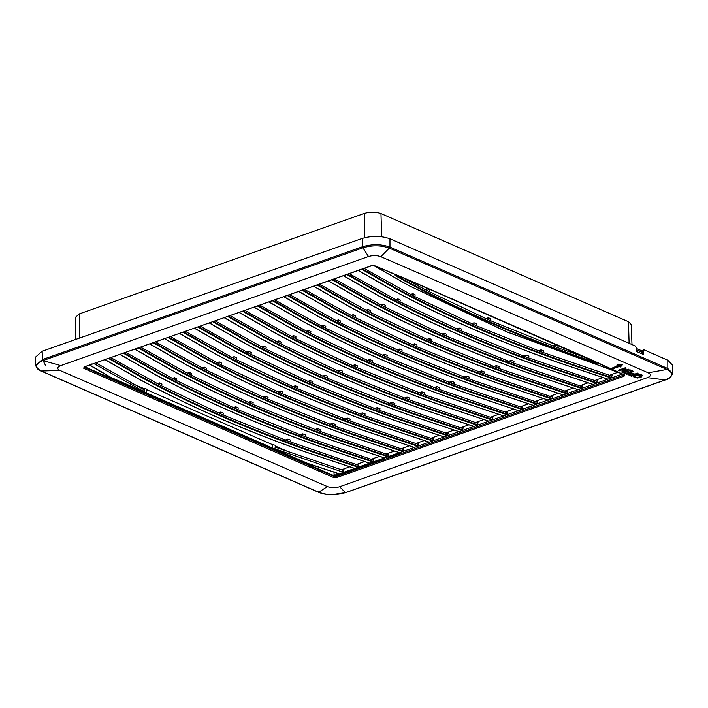 <?xml version="1.0" encoding="UTF-8"?>
<svg xmlns="http://www.w3.org/2000/svg" width="708" height="708" viewBox="0 0 708 708"><rect width="100%" height="100%" fill="white"/><g stroke="black" fill="none" stroke-linecap="round" stroke-linejoin="round"><path stroke-width="1.06" d="M75.375 339.539L75.446 317.308L79.438 313.839L364.629 213.32L364.709 237.676M631.979 344.566L631.288 324.583L628.456 321.715L380.966 213.559C375.833 211.754 370.39 211.674 364.629 213.32M636.235 349.894L641.811 352.327M42.861 360.266L45.631 365.567M202.125 367.939L204.347 367.151L204.001 368.912L155.601 341.92M263.119 397.135L265.535 396.285L265.181 398.038L206.32 370.107L206.639 368.337L204.347 367.151M329.114 424.561L332.539 423.357L332.185 425.119L267.739 399.162L268.049 397.383L265.535 396.285M332.539 423.357L335.282 424.375L334.973 426.154L403.392 449.589L402.843 451.465L336.212 474.953L336.158 472.9M403.746 447.828L400.825 448.863M409.224 445.854L403.675 447.81L403.392 449.589M187.231 373.187L189.452 372.399L189.107 374.16L140.706 347.168M248.225 402.383L250.641 401.533L250.287 403.286L191.425 375.364L191.744 373.585L189.452 372.399M314.219 429.809L317.644 428.606L317.29 430.367L252.844 404.41L253.154 402.631L250.641 401.533M317.644 428.606L320.388 429.623L320.078 431.402L388.497 454.837L387.896 456.731L337.389 439.792C276.598 418.189 222.091 394.365 173.885 368.328L138.334 348M388.851 453.085L385.931 454.111M394.329 451.102L388.781 453.058L388.497 454.837M172.336 378.435L174.557 377.656L174.212 379.408L125.812 352.416M233.33 407.631L235.746 406.781L235.392 408.543L176.531 380.612L176.85 378.833L174.557 377.656M299.325 435.066L302.75 433.854L302.396 435.615L237.95 409.658L238.26 407.879L235.746 406.781M302.75 433.854L305.493 434.88L305.183 436.65L373.603 460.094L373.001 461.988L322.494 445.04C261.703 423.437 207.196 399.622 158.99 373.576L123.44 353.257M373.957 458.333L371.036 459.359M379.435 456.35L373.886 458.306L373.381 461.474M157.442 383.692L159.663 382.904L159.318 384.656L110.917 357.664M218.436 412.879L220.852 412.029L220.498 413.791L161.636 385.86L161.955 384.081L159.663 382.904M284.43 440.314L287.855 439.102L287.501 440.863L223.055 414.906L223.365 413.127L220.852 412.029M287.855 439.102L290.599 440.128L290.289 441.898L358.699 465.342L358.106 467.236L307.599 450.288C246.809 428.685 192.302 404.87 144.096 378.833L108.545 358.505M359.062 463.581L356.142 464.607M364.54 461.598L358.991 463.554L358.708 465.342M132.042 383.426L143.83 388.577L144.83 388.223L144.467 389.984L96.023 362.921M89.633 365.169L110.961 377.435L146.237 392.851L147.007 389.347L144.83 388.223M349.646 466.855L344.097 468.811L343.814 470.59L275.217 447.129L275.545 445.341L272.323 444.589L146.406 389.559M275.412 446.075L290.501 452.678M344.088 468.855L341.371 469.82M217.02 362.691L219.241 361.903L218.896 363.664L170.495 336.672M278.014 391.887L280.43 391.028L280.076 392.79L221.215 364.859L221.533 363.089L219.241 361.903M344.008 419.313L347.433 418.109L347.079 419.862L282.634 393.905L282.943 392.135L280.43 391.028M347.433 418.109L350.177 419.127L349.867 420.897L418.286 444.341L417.685 446.235L402.781 451.483L352.283 434.535C291.492 412.941 236.985 389.117 188.779 363.08L153.229 342.752M418.64 442.58L415.72 443.615M424.119 440.606L418.57 442.562L418.065 445.73M321.282 325.937L323.512 325.158L323.158 326.91L274.757 299.918M382.276 355.133L384.692 354.283L384.338 356.044L325.485 328.114L325.795 326.335L323.512 325.158M448.27 382.568L451.695 381.355L451.341 383.116L386.895 357.159L387.205 355.381L384.692 354.283M451.695 381.355L454.439 382.382L454.129 384.152L522.548 407.596L522 409.463L417.685 446.235L367.178 429.287C306.387 407.684 251.88 383.869 203.674 357.832L168.123 337.504M522.902 405.834L519.982 406.861M528.38 403.852L522.831 405.808L522.548 407.596M306.387 331.194L308.617 330.406L308.263 332.158L259.863 305.166M367.381 360.381L369.797 359.531L369.443 361.292L310.582 333.362L310.901 331.583L308.617 330.406M433.376 387.816L436.801 386.612L436.447 388.365L372.001 362.408L372.311 360.637L369.797 359.531M436.801 386.612L439.544 387.63L439.234 389.4L507.654 412.844L507.052 414.738L456.554 397.79C395.754 376.187 341.247 352.372 293.041 326.335L257.491 306.006M508.008 411.082L505.087 412.109M513.486 409.1L507.937 411.056L507.432 414.224M291.492 336.442L293.723 335.654L293.369 337.415L244.968 310.423M352.487 365.638L354.903 364.779L354.549 366.54L295.687 338.61L296.006 336.84L293.723 335.654M418.481 393.064L421.906 391.86L421.552 393.613L357.106 367.656L357.416 365.886L354.903 364.779M421.906 391.86L424.65 392.878L424.34 394.657L492.759 418.092L492.157 419.986L441.659 403.038C380.86 381.435 326.353 357.62 278.147 331.583L242.596 311.255M493.113 416.331L490.193 417.366M498.591 414.357L493.042 416.313L492.759 418.092M276.598 341.69L278.819 340.902L278.474 342.663L230.073 315.671M337.592 370.886L340.008 370.036L339.654 371.788L280.793 343.858L281.111 342.088L278.819 340.902M403.587 398.312L407.012 397.108L406.658 398.87L342.212 372.912L342.522 371.134L340.008 370.036M407.012 397.108L409.755 398.126L409.445 399.905L477.865 423.34L477.254 425.234L426.765 408.286C365.965 386.692 311.458 362.868 263.252 336.831L227.702 316.503M478.219 421.579L475.298 422.614M483.697 419.605L478.148 421.561L477.865 423.34M261.703 346.938L263.925 346.15L263.58 347.911L215.179 320.919M322.698 376.134L325.114 375.284L324.76 377.037L265.898 349.115L266.217 347.336L263.925 346.15M388.692 403.56L392.117 402.356L391.763 404.118L327.317 378.161L327.627 376.382L325.114 375.284M392.117 402.356L394.86 403.374L394.551 405.153L462.97 428.597L462.368 430.482L411.87 413.543C351.071 391.94 296.564 368.116 248.358 342.079L212.807 321.751M463.324 426.836L460.404 427.862M468.802 424.853L463.253 426.809L462.97 428.588M246.809 352.186L249.03 351.407L248.685 353.159L200.284 326.167M307.803 381.382L310.219 380.532L309.865 382.293L251.004 354.363L251.322 352.584L249.03 351.407M373.797 408.817L377.222 407.604L376.868 409.366L312.423 383.409L312.732 381.63L310.219 380.532M377.222 407.604L379.966 408.631L379.656 410.401L448.076 433.845L447.474 435.739L396.967 418.791C336.176 397.188 281.669 373.373 233.463 347.327L197.913 327.007M448.43 432.084L445.509 433.11M453.908 430.101L448.359 432.057L448.076 433.845M231.914 357.443L234.136 356.655L233.79 358.407L185.39 331.415M292.908 386.63L295.325 385.78L294.971 387.541L236.109 359.611L236.428 357.832L234.136 356.655M358.903 414.065L362.328 412.853L361.974 414.614L297.528 388.657L297.838 386.878L295.325 385.78M362.328 412.853L365.071 413.879L364.762 415.649L433.181 439.093L432.579 440.987L382.072 424.039C321.282 402.436 266.774 378.621 218.568 352.584L183.018 332.256M433.535 437.332L430.11 438.535M439.013 435.349L433.464 437.305L432.96 440.473M351.071 315.441L353.301 314.653L352.947 316.414L304.546 289.422M412.065 344.637L414.481 343.787L414.127 345.539L355.274 317.609L355.584 315.839L353.301 314.653M478.059 372.063L481.484 370.859L481.13 372.62L416.685 346.663L416.994 344.885L414.481 343.787M481.484 370.859L484.228 371.877L483.918 373.656L552.337 397.091L552.116 398.48L521.946 409.49L471.448 392.542C410.649 370.939 356.142 347.124 307.936 321.087L272.385 300.758M552.691 395.329L549.266 396.542M558.17 393.356L552.621 395.312L552.116 398.48M365.965 310.192L368.195 309.405L367.841 311.166L319.441 284.174M426.959 339.389L429.375 338.53L429.021 340.291L370.169 312.361L370.479 310.591L368.195 309.405M492.954 366.815L496.379 365.611L496.025 367.364L431.579 341.406L431.889 339.636L429.375 338.53M496.379 365.611L499.122 366.629L498.813 368.408L567.232 391.843L566.63 393.736L551.727 398.985L501.237 382.037C440.438 360.443 385.94 336.619 337.725 310.582L302.174 290.253M567.586 390.081L564.665 391.117M573.064 388.108L567.515 390.064L567.232 391.843M380.86 304.944L383.09 304.157L382.736 305.909L334.335 278.917M441.854 334.132L444.27 333.282L443.916 335.043L385.064 307.113L385.373 305.334L383.09 304.157M507.848 361.567L511.273 360.363L510.919 362.115L446.474 336.158L446.783 334.388L444.27 333.282M511.273 360.363L514.017 361.381L513.707 363.151L582.126 386.595L581.525 388.488L566.63 393.736L516.132 376.789C455.332 355.186 400.834 331.371 352.619 305.334L317.069 285.005M582.48 384.833L579.56 385.86M587.959 382.851L582.41 384.816L581.905 387.975M395.754 299.688L397.984 298.909L397.631 300.661L349.23 273.669M456.749 328.884L459.165 328.034L458.811 329.795L399.958 301.865L400.268 300.086L397.984 298.909M522.743 356.319L526.168 355.106L525.814 356.867L461.368 330.91L461.678 329.131L459.165 328.034M526.168 355.106L528.911 356.133L528.602 357.903L597.021 381.346L596.419 383.24L581.525 388.488L531.027 371.541C470.227 349.938 415.729 326.123 367.514 300.086L331.964 279.757M597.375 379.585L594.455 380.612M602.853 377.603L597.304 379.559L596.8 382.727M410.649 294.44L412.879 293.661L412.525 295.413L364.124 268.421M471.643 323.636L474.059 322.786L473.705 324.538L414.853 296.617L415.162 294.838L412.879 293.661M537.638 351.062L541.062 349.858L540.708 351.619L476.263 325.662L476.572 323.883L474.059 322.786M541.062 349.858L543.806 350.876L543.496 352.655L611.916 376.098L611.314 377.992L596.419 383.24L545.921 366.293C485.122 344.69 430.623 320.874 382.409 294.838L346.858 274.509M612.27 374.337L609.349 375.364M617.748 372.355L612.199 374.311L611.916 376.09M336.176 320.689L338.406 319.91L338.052 321.662L289.652 294.67M397.17 349.885L399.586 349.035L399.232 350.787L340.38 322.866L340.69 321.087L338.406 319.91M463.165 377.311L466.59 376.107L466.236 377.868L401.79 351.911L402.1 350.133L399.586 349.035M466.59 376.107L469.333 377.125L469.023 378.904L537.443 402.348L536.841 404.233L486.343 387.294C425.543 365.691 371.045 341.867 322.83 315.83L287.28 295.51M537.797 400.586L534.876 401.613M543.275 398.604L537.726 400.56L537.443 402.339M485.529 318.742L488.387 317.733L490.91 318.83L490.458 320.653L487.9 319.538L429.048 291.608L429.482 289.793L427.19 288.616L424.349 289.616M552.532 345.814L555.373 344.814L558.125 345.831L557.692 347.655L587.985 358.478M557.692 347.655L554.904 346.61L555.373 344.814M597.738 362.877L596.251 363.399L595.428 361.832M490.458 320.653L554.904 346.61M429.048 291.608L426.72 290.413L427.19 288.616M403.489 277.961L426.72 290.413M596.118 362.726C519.929 336.884 453.191 307.714 395.896 275.217M487.9 319.538L488.387 317.733M396.489 275.023L395.117 275.5C452.633 308.157 519.681 337.459 596.251 363.399M620.35 373.187L507.202 332.07L408.666 285.528L373.815 265.624L408.613 285.501L507.105 331.937L619.827 372.948M408.72 285.554L507.689 332.256L621.385 373.488M336.212 474.953L339.353 473.838L307.599 463.368L146.237 392.851L93.96 363.647M343.451 472.351L343.805 470.608L343.451 472.351L272.315 447.952L272.925 444.376M338.92 473.74L307.599 463.368M624.341 374.842L624.049 376.249L612.11 380.462L336.822 477.484L333.38 477.44L83.801 368.364L84.048 367.018L371.284 265.774L374.895 265.81L411.428 281.156L589.392 358.938L624.341 374.842L623.642 374.275L623.447 375.205L336.22 476.449L336.185 474.962L334.052 474.926L334.008 471.581M371.284 265.774L371.85 265.243M107.519 375.683L89.624 365.169M105.067 359.726L140.511 379.992C188.691 406.011 243.154 429.818 303.9 451.403L354.77 468.413M109.315 358.23L144.512 378.346C192.7 404.374 247.181 428.181 307.953 449.775L358.487 466.722M369.461 463.165L318.874 446.199C258.119 424.614 203.647 400.808 155.459 374.78L119.953 354.478L155.406 374.744C203.585 400.763 258.048 424.561 318.795 446.146L369.664 463.165M124.21 352.982L159.406 373.089C207.594 399.117 262.075 422.933 322.848 444.518L373.32 461.457L372.992 461.979M134.856 349.23L170.301 369.496C218.48 395.515 272.943 419.313 333.689 440.898L384.559 457.908M139.104 347.734L174.301 367.841C222.489 393.869 276.97 417.685 337.743 439.27L388.276 456.226M399.25 452.669L348.663 435.694C287.908 414.109 233.436 390.303 185.248 364.275L149.742 343.982L185.195 364.239C233.374 390.267 287.837 414.065 348.584 435.65L399.454 452.66M153.999 342.477L189.195 362.593C237.384 388.621 291.864 412.428 352.637 434.022L403.171 450.978M414.145 447.421L363.558 430.446C302.803 408.861 248.331 385.055 200.143 359.027L164.637 338.734L200.09 358.991C248.269 385.01 302.732 408.817 363.478 430.402L414.348 447.412M168.893 337.229L204.09 357.345C252.278 383.373 306.759 407.18 367.532 428.774L418.003 445.713L417.676 446.235M429.039 442.173L378.453 425.198C317.697 403.613 263.226 379.807 215.037 353.779L179.531 333.486L214.984 353.743C263.164 379.762 317.626 403.569 378.373 425.154L429.243 442.164M183.788 331.981L218.984 352.097C267.173 378.125 321.653 401.932 382.426 423.526L432.898 440.456L432.57 440.987M443.934 436.916L393.347 419.95C332.592 398.365 278.12 374.559 229.932 348.531L194.426 328.229L229.879 348.495C278.058 374.514 332.521 398.321 393.267 419.897L444.137 436.916M198.683 326.733L233.879 346.84C282.067 372.868 336.548 396.684 397.321 418.269L447.854 435.225M209.329 322.981L244.773 343.247C292.953 369.266 347.416 393.064 408.162 414.649L459.032 431.659M213.577 321.485L248.774 341.592C296.962 367.62 351.442 391.435 412.215 413.021L462.749 429.977M473.723 426.42L423.136 409.445C362.381 387.86 307.909 364.054 259.721 338.026L224.224 317.733L259.668 337.99C307.847 364.018 362.31 387.816 423.057 409.401L473.926 426.411M228.472 316.228L263.668 336.344C311.856 362.372 366.337 386.179 427.11 407.773L477.643 424.729M488.617 421.171L438.031 404.197C377.276 382.612 322.804 358.806 274.615 332.778L239.118 312.485L274.562 332.742C322.742 358.761 377.205 382.568 437.951 404.153L488.821 421.163M243.366 310.98L278.563 331.096C326.751 357.124 381.231 380.931 442.004 402.525L492.538 419.481M503.512 415.923L452.925 398.949C392.17 377.364 337.698 353.558 289.51 327.53L254.013 307.237L289.457 327.494C337.636 353.513 392.099 377.32 452.846 398.905L503.715 415.915M258.261 305.732L293.457 325.848C341.645 351.876 396.126 375.683 456.899 397.276L507.37 414.207L507.043 414.738M518.406 410.667L467.82 393.701C407.065 372.116 352.593 348.309 304.405 322.282L268.907 301.98L304.351 322.246C352.531 348.265 406.994 372.072 467.74 393.648L518.61 410.667M273.155 300.484L308.352 320.591C356.54 346.619 411.021 370.434 471.794 392.02L522.327 408.976M533.301 405.419L482.714 388.453C421.959 366.859 367.487 343.053 319.299 317.034L283.802 296.732L319.246 316.998C367.425 343.017 421.888 366.815 482.635 388.4L533.505 405.41M288.05 295.236L323.246 315.343C371.435 341.371 425.915 365.186 486.688 386.772L537.222 403.728M548.196 400.17L497.609 383.196C436.854 361.611 382.382 337.805 334.194 311.777L298.696 291.484L334.141 311.75C382.32 337.769 436.783 361.567 497.529 383.152L548.399 400.162M302.944 289.988L338.141 310.095C386.329 336.123 440.81 359.93 501.583 381.524L552.054 398.462L551.727 398.985M563.09 394.922L512.504 377.948C451.748 356.363 397.276 332.556 349.088 306.529L313.591 286.236L349.035 306.493C397.215 332.512 451.677 356.319 512.424 377.904L563.294 394.914M317.839 284.731L353.035 304.847C401.224 330.875 455.704 354.681 516.477 376.275L567.011 393.232M577.985 389.674L527.398 372.7C466.643 351.115 412.171 327.308 363.983 301.281L328.485 280.988L363.93 301.245C412.109 327.264 466.572 351.071 527.318 372.656L578.188 389.666M332.733 279.483L367.93 299.599C416.118 325.627 470.599 349.433 531.372 371.027L581.843 387.957L581.516 388.488M592.879 384.426L542.293 367.452C481.537 345.867 427.066 322.06 378.877 296.033L343.38 275.731L378.824 295.997C427.004 322.016 481.467 345.823 542.213 367.408L593.083 384.417M347.637 274.235L382.824 294.342C431.013 320.37 485.493 344.185 546.266 365.779L596.738 382.709L596.41 383.232M607.774 379.169L557.187 362.204C496.432 340.61 441.96 316.803 393.772 290.784L358.275 270.483L393.719 290.749C441.898 316.768 496.361 340.566 557.107 362.151L607.977 379.161M362.523 268.987L397.719 289.094C459.111 322.237 530.416 351.69 611.632 377.461L611.694 377.479M342.814 470.28L342.53 472.059M624.049 376.249L623.403 374.567M60.764 365.602L368.496 256.508C372.851 255.19 376.957 255.252 380.807 256.677L648.227 372.824C651.449 374.479 651.165 376.081 647.386 377.638L339.654 486.741C335.3 488.051 331.202 487.998 327.344 486.573L59.923 370.426C56.711 368.771 56.985 367.16 60.764 365.602L42.931 360.602C35.161 363.912 34.542 367.346 41.064 370.895L318.919 492.317C327.167 495.237 335.919 495.361 345.185 492.697L665.352 379.842C673.122 376.514 673.742 373.089 667.219 369.567L389.365 248.127C381.116 245.198 372.364 245.065 363.098 247.756L43.144 360.522L42.595 359.487L35.683 365.487C36.984 368.709 38.675 370.505 40.754 370.877L318.609 492.299C322.211 493.857 326.6 494.653 331.795 494.68L345.681 492.609L665.591 379.851C668.963 379.161 671.29 377.028 672.573 373.452L667.812 368.541L389.966 247.11C381.364 244.039 372.222 243.906 362.549 246.72L42.595 359.487M642.28 375.913L641.492 374.7L638.094 374.373L634.156 375.665L634.014 377.426L637.704 378.019L641.351 376.983L642.129 375.567L639.377 374.771L635.43 375.479L633.669 376.851M638.227 373.833L637.581 373.098L634.81 374.081L632.155 373.151L629.642 373.479L628.677 374.063L628.669 374.895L631.421 376.249L638.227 373.833L634.81 374.541L630.978 373.629L628.624 374.736M627.005 373.249L627.014 373.709L624.129 372.461L623.323 372.744L623.323 372.284L624.12 372.001L627.005 373.249L629.093 372.505M632.209 371.399L629.89 372.222L627.191 371.054L626.394 371.337L629.102 372.966L627.014 373.709M623.323 372.744L626.854 374.275L633.66 371.399L630.023 369.815L629.226 370.558L632.217 371.859L629.899 372.682L627.2 371.514L626.403 371.797M625.969 368.514L625.297 367.771L618.482 370.187L619.111 370.912L624.456 369.018L621.677 372.027L622.341 372.311L629.155 369.895L623.182 371.523L625.969 368.514L625.306 368.231L618.491 370.647M629.155 369.895L628.527 369.169L623.173 371.072M623.819 369.24L621.677 372.027M616.907 365.514L616.898 365.054L622.677 364.39L620.42 367.045L619.252 366.532L612.544 368.912L611.376 368.399L618.075 366.027L616.907 365.514L622.686 364.85M611.376 368.399L618.075 365.567M374.895 265.81L374.222 265.288M336.822 477.484L336.22 476.449L334.043 476.413L84.456 367.337L84.615 366.487L84.048 367.018M146.237 392.843L272.315 447.943L272.323 444.589M143.857 390.196L143.83 388.577M358.699 465.36L358.098 467.236M388.488 454.863L387.887 456.731M403.383 449.615L402.781 451.483M448.067 433.862L447.465 435.73M462.961 428.614L462.359 430.482M477.856 423.366L477.254 425.234M492.75 418.109L492.149 419.986M522.539 407.613L521.938 409.481M537.434 402.365L536.832 404.233M567.223 391.86L566.621 393.736M611.907 376.116L611.314 377.992L622.872 373.913M634.545 375.417L634.545 375.877M634.403 375.497L634.412 375.957M634.271 375.585L634.28 376.036M634.156 375.665L634.164 376.125M634.049 375.744L634.058 376.205M633.961 375.833L633.97 376.293M633.881 375.913L633.89 376.373M633.819 375.992L633.819 376.452M633.757 376.072L633.766 376.532M633.713 376.152L633.722 376.612M633.687 376.231L633.695 376.691M633.669 376.311L633.678 376.771M642.253 375.337L642.262 375.798M642.2 375.222L642.209 375.683M642.121 375.107L642.129 375.567M642.006 375.001L642.014 375.461M641.864 374.904L641.873 375.355M641.696 374.798L641.705 375.258M641.492 374.7L641.501 375.16M641.271 374.62L641.28 375.072M641.041 374.541L641.05 375.001M640.793 374.47L640.802 374.93M640.536 374.417L640.545 374.877M640.262 374.373L640.271 374.833M639.979 374.346L639.988 374.806M639.678 374.32L639.687 374.78M639.368 374.311L639.377 374.771M639.05 374.311L639.05 374.771M638.713 374.328L638.713 374.78M638.404 374.346L638.404 374.806M638.094 374.373L638.094 374.833M637.784 374.408L637.793 374.868M637.474 374.461L637.483 374.921M637.165 374.514L637.173 374.974M636.864 374.585L636.864 375.045M636.554 374.656L636.563 375.116M636.253 374.744L636.253 375.205M635.943 374.833L635.952 375.293M635.642 374.939L635.651 375.399M635.43 375.019L635.43 375.479M635.226 375.098L635.235 375.559M635.032 375.178L635.041 375.638M634.855 375.258L634.864 375.718M634.695 375.337L634.704 375.798M629.067 373.736L629.076 374.196M628.978 373.789L628.987 374.249M628.899 373.842L628.908 374.302M628.828 373.895L628.837 374.355M628.775 373.957L628.784 374.408M628.722 374.01L628.731 374.47M628.677 374.063L628.686 374.523M628.651 374.116L628.66 374.576M628.633 374.169L628.633 374.629M628.615 374.222L628.624 374.682M637.581 373.098L637.581 373.559M634.81 374.081L634.81 374.541M633.554 373.532L633.563 373.992M633.359 373.452L633.359 373.913M633.156 373.381L633.164 373.842M632.952 373.32L632.961 373.771M632.757 373.258L632.757 373.718M632.554 373.213L632.563 373.674M632.35 373.178L632.359 373.638M632.155 373.151L632.164 373.612M631.952 373.134L631.961 373.594M631.757 373.125L631.766 373.585M631.554 373.125L631.563 373.585M631.359 373.134L631.368 373.594M631.164 373.151L631.173 373.612M630.97 373.169L630.978 373.629M630.775 373.196L630.784 373.656M630.58 373.231L630.589 373.691M630.394 373.266L630.403 373.727M630.209 373.311L630.209 373.771M630.014 373.364L630.023 373.824M629.828 373.417L629.837 373.877M629.642 373.479L629.651 373.939M629.509 373.532L629.518 373.992M629.385 373.585L629.394 374.036M629.27 373.629L629.279 374.089M629.164 373.682L629.173 374.143M624.12 372.001L624.129 372.461M630.023 369.815L629.226 370.558M633.669 371.859L630.023 370.275M629.89 372.222L629.899 372.682M627.191 371.054L627.2 371.514M628.527 369.169L628.527 369.629M625.297 367.771L625.306 368.231M639.466 377.196L641.094 376.382L640.864 375.497L636.297 375.691L634.802 376.523L635.129 377.346L639.749 377.099M631.571 375.691L634.014 374.824L631.802 374.019L630.138 374.302L629.757 374.833L631.571 375.691L634.005 374.576M629.713 374.532L631.571 375.444M35.683 365.487L35.4 357.221L42.153 351.248L362.319 238.401C372.063 235.614 381.276 235.746 389.958 238.791L635.439 346.079L636.138 347.318L636.288 351.389L643.298 354.451L643.439 350.513L644.138 349.876L667.803 360.222L672.6 365.186L672.573 373.452M642.377 351.858L642.572 350.814L644.138 349.876M634.695 376.913L636.669 377.417L639.457 376.957M639.749 376.851L641.253 376.107M79.438 313.839L79.517 338.079M380.966 213.559L381.665 236.702M628.456 321.715L629.111 343.309M641.997 350.973L636.182 348.433M642.014 350.929L636.173 348.38M374.143 265.686L408.613 285.501M344.008 474.953L343.38 473.263L336.194 475.803L334.061 475.767L334.052 474.926M343.38 473.263L384.524 458.766L384.55 459.404M388.09 458.156L388.064 457.518L399.418 453.509L399.445 454.155M89.863 365.089L110.961 377.435M105.209 359.682L140.821 380.046C188.983 406.065 243.428 429.853 304.166 451.439L354.354 468.324M120.103 354.434L155.716 374.798C203.877 400.808 258.323 424.605 319.06 446.182L369.249 463.076M134.998 349.177L170.61 369.549C218.772 395.56 273.217 419.357 333.955 440.934L384.143 457.828M149.892 343.929L185.505 364.301C233.667 390.312 288.112 414.109 348.849 435.685L399.038 452.58M164.787 338.681L200.399 359.053C248.561 385.064 303.006 408.852 363.744 430.437L413.932 447.332M179.682 333.433L215.294 353.796C263.456 379.815 317.901 403.604 378.638 425.189L428.827 442.084M194.576 328.185L230.189 348.548C278.35 374.559 332.795 398.356 393.533 419.933L443.721 436.827M209.471 322.928L245.083 343.3C293.245 369.31 347.69 393.108 408.428 414.684L458.616 431.579M224.365 317.68L259.986 338.052C308.139 364.062 362.584 387.86 423.322 409.436L473.51 426.331M239.26 312.432L274.881 332.804C323.034 358.814 377.479 382.603 438.217 404.188L488.405 421.083M254.154 307.184L289.776 327.547C337.928 353.566 392.374 377.355 453.111 398.94L503.3 415.835M269.049 301.935L304.67 322.299C352.823 348.309 407.268 372.107 468.006 393.683L518.194 410.578M283.943 296.679L319.565 317.051C367.718 343.061 422.163 366.859 482.9 388.435L533.089 405.33M298.838 291.43L334.459 311.803C382.612 337.813 437.057 361.611 497.795 383.187L547.983 400.082M313.733 286.182L349.354 306.555C397.507 332.565 451.952 356.354 512.689 377.939L562.878 394.834M328.627 280.934L364.248 301.298C412.401 327.317 466.846 351.106 527.584 372.691L577.772 389.586M343.522 275.686L379.143 296.05C427.296 322.06 481.741 345.858 542.478 367.434L592.667 384.329M361.753 269.261L397.303 289.581C458.722 322.733 530.062 352.203 611.305 377.984M358.416 270.438L394.037 290.802C442.19 316.812 496.635 340.61 557.373 362.186L607.561 379.081M522.274 409.374L532.708 405.684L531.85 404.958M502.928 416.189L492.485 419.871M488.033 421.437L487.166 420.711M387.949 456.713L398.657 452.934L397.799 452.208M598.773 363.186L598.074 362.629L598.773 363.186M398.56 275.739L397.887 275.191M401.666 277.04L400.994 276.492L401.666 277.04M370.691 265.987L371.266 265.456L370.691 265.987M359.337 269.987L359.912 269.456L359.337 269.987M91.235 364.487L91.81 363.947L91.235 364.487M83.801 368.364L84.473 366.691L334.061 475.767L333.38 477.44M144.512 389.754L144.122 391.754M144.512 378.346L144.096 378.833M159.406 373.089L158.99 373.576M174.301 367.841L173.885 368.328M189.195 362.593L188.779 363.08M204.09 357.345L203.674 357.832M218.984 352.097L218.568 352.584M233.879 346.84L233.463 347.327M248.774 341.592L248.358 342.079M263.668 336.344L263.252 336.831M278.563 331.096L278.147 331.583M293.457 325.848L293.041 326.335M308.352 320.591L307.936 321.087M323.246 315.343L322.83 315.83M338.141 310.095L337.725 310.582M353.035 304.847L352.619 305.334M367.93 299.599L367.514 300.086M382.824 294.342L382.409 294.838M397.719 289.094L397.303 289.581M275.262 446.898L274.863 448.899M590.445 359.407L589.746 358.85M410.348 280.695L409.675 280.147M290.289 441.898L287.501 440.863M223.055 414.906L220.498 413.791M161.636 385.86L159.318 384.656M305.183 436.65L302.396 435.615M237.95 409.658L235.392 408.543M176.531 380.612L174.212 379.408M320.078 431.402L317.29 430.367M252.844 404.41L250.287 403.286M191.425 375.364L189.107 374.16M334.973 426.154L332.185 425.119M267.739 399.162L265.181 398.038M206.32 370.107L204.001 368.912M349.867 420.897L347.079 419.862M282.634 393.905L280.076 392.79M221.215 364.859L218.896 363.664M364.762 415.649L361.974 414.614M297.528 388.657L294.971 387.541M236.109 359.611L233.79 358.407M379.656 410.401L376.868 409.366M312.423 383.409L309.865 382.293M251.004 354.363L248.685 353.159M394.551 405.153L391.763 404.118M327.317 378.161L324.76 377.037M265.898 349.115L263.58 347.911M409.445 399.905L406.658 398.87M342.212 372.912L339.654 371.788M280.793 343.858L278.474 342.663M424.34 394.657L421.552 393.613M357.106 367.656L354.549 366.54M295.687 338.61L293.369 337.415M439.234 389.4L436.447 388.365M372.001 362.408L369.443 361.292M310.582 333.362L308.263 332.158M454.129 384.152L451.341 383.116M386.895 357.159L384.338 356.044M325.485 328.114L323.158 326.91M469.023 378.904L466.236 377.868M401.79 351.911L399.232 350.787M340.38 322.866L338.052 321.662M483.918 373.656L481.13 372.62M416.685 346.663L414.127 345.539M355.274 317.609L352.947 316.414M498.813 368.408L496.025 367.364M431.579 341.406L429.021 340.291M370.169 312.361L367.841 311.166M513.707 363.151L510.919 362.115M446.474 336.158L443.916 335.043M385.064 307.113L382.736 305.909M528.602 357.903L525.814 356.867M461.368 330.91L458.811 329.795M399.958 301.865L397.631 300.661M543.496 352.655L540.708 351.619M476.263 325.662L473.705 324.538M414.853 296.617L412.525 295.413M589.392 358.938L588.702 358.381M411.428 281.156L410.737 280.607M59.923 370.426L41.347 371.019L40.719 370.434L41.347 371.019M327.344 486.573L318.697 492.219L318.06 491.635M368.496 256.508L362.275 246.818M380.807 256.677L390.188 247.207M648.227 372.824L666.945 369.443L667.547 368.425M647.386 377.638L665.131 379.922L665.653 379.355M339.654 486.741L345.451 492.609L345.973 492.033L345.451 492.609M42.931 360.602L42.383 359.567L42.153 351.248M41.064 370.895L40.445 370.311L41.064 370.895M389.365 248.127L389.966 247.11L389.958 238.791M363.098 247.756L362.549 246.72L362.319 238.401M665.352 379.842L665.874 379.276L665.352 379.842M667.219 369.567L667.812 368.541L667.803 360.222M318.919 492.317L318.29 491.733M345.185 492.697L345.708 492.131L345.185 492.697M642.572 350.814L642.253 354.159M642.023 350.903L636.173 348.354M84.075 366.948L371.567 265.792L374.541 265.81L411.056 281.156L624.031 374.691M105.058 359.735L140.565 380.028C188.753 406.056 243.225 429.862 303.98 451.447L354.566 468.422M134.847 349.23L170.354 369.532C218.542 395.551 273.014 419.357 333.769 440.942L384.356 457.917M209.32 322.981L244.826 343.283C293.015 369.302 347.486 393.108 408.242 414.693L458.828 431.668M310.007 464.315L339.088 473.829M641.678 353.743L641.908 351.327L643.793 349.858"/></g></svg>
